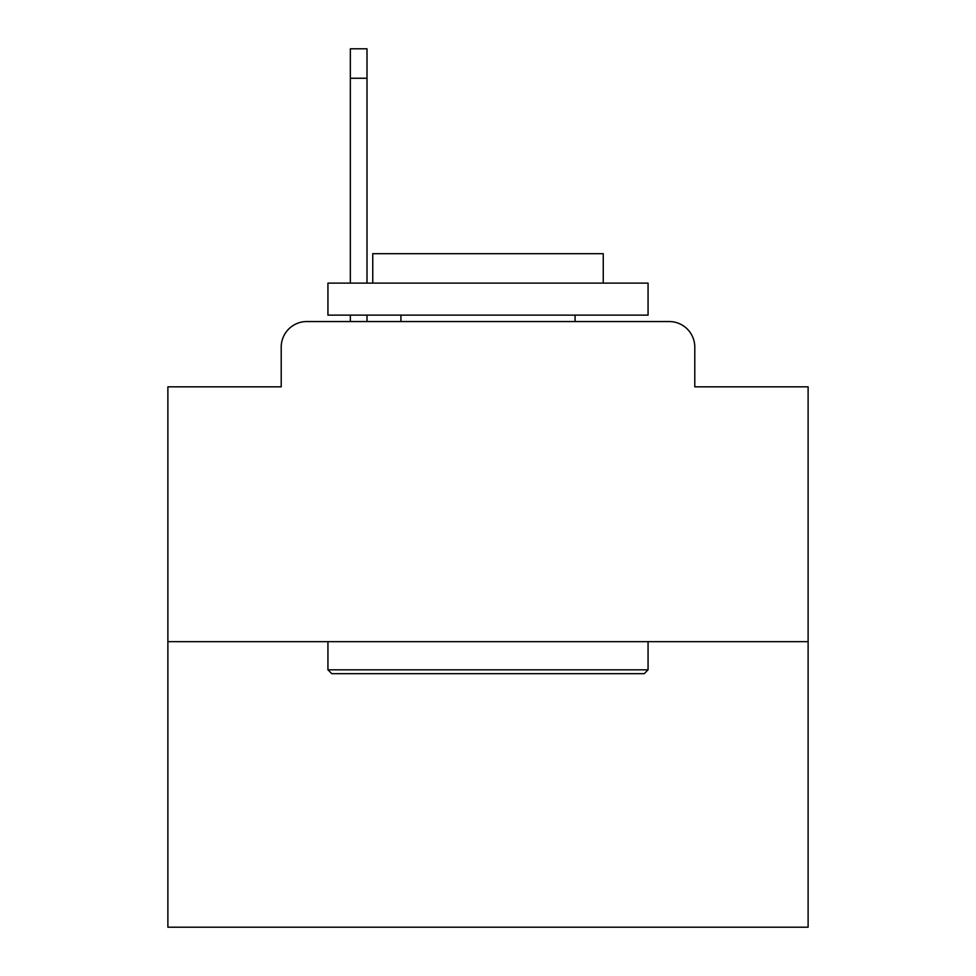 <?xml version="1.0" encoding="UTF-8"?>
<svg xmlns="http://www.w3.org/2000/svg" width="976" height="976" viewBox="0 0 976 976"><rect width="100%" height="100%" fill="white"/><g stroke="black" fill="none" stroke-linecap="round" stroke-linejoin="round"><path stroke-width="1.46" d="M281.21 347.151L281.21 386.838L281.21 347.151A25.608 25.608 0 0 1 306.818 321.543L350.347 321.543L350.347 315.138M808.116 641.659L167.884 641.659L167.884 927.2L808.116 927.2L808.116 386.838L694.79 386.838L694.79 347.151A25.608 25.608 0 0 0 669.182 321.543L306.818 321.543M167.884 641.659L167.884 386.838L281.21 386.838M367 315.138L367 321.543L388.119 321.543M587.881 321.543L669.182 321.543M694.79 386.838L694.79 347.151M644.221 673.672L331.779 673.672L327.936 669.829L648.064 669.829L644.221 673.672M327.936 283.125L648.064 283.125L648.064 315.138L327.936 315.138L327.936 283.125M603.241 283.125L603.241 253.675L372.759 253.675L372.759 283.125M327.936 641.659L327.936 669.829M648.064 641.659L648.064 669.829M400.929 315.138L400.929 321.543M575.071 315.138L575.071 321.543M367 48.8L367 78.251L350.347 78.251L350.347 48.8L367 48.8M350.347 283.125L350.347 78.251M367 283.125L367 78.251"/></g></svg>
